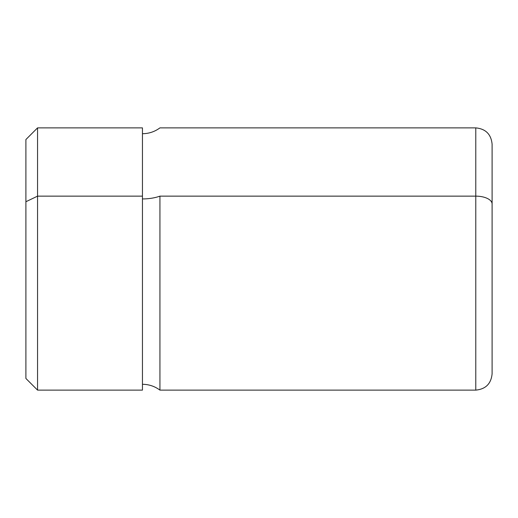 <?xml version="1.0" encoding="UTF-8"?>
<svg xmlns="http://www.w3.org/2000/svg" width="518" height="518" viewBox="0 0 518 518"><rect width="100%" height="100%" fill="white"/><g stroke="black" fill="none" stroke-linecap="round" stroke-linejoin="round"><path stroke-width="0.78" d="M25.9 201.729L25.9 139.536L37.555 127.881L142.45 127.881L142.45 196.141L37.555 196.141L37.555 127.881L37.555 196.141L142.45 196.141L142.45 390.119L37.555 390.119L25.9 378.464L25.9 201.729L37.555 196.141L37.555 390.119L37.555 196.141L25.9 201.729L25.9 355.154M142.45 133.709C148.906 133.657 154.733 131.714 159.933 127.881L475.783 127.881C485.696 128.846 491.135 134.285 492.1 144.198L492.1 203.962A16.317 7.822 180 0 0 475.783 196.141A16.317 7.822 0 0 1 492.1 203.962L492.1 373.802C491.135 383.715 485.696 389.154 475.783 390.119L475.783 127.881L475.783 196.141L159.933 196.141L475.783 196.141L475.783 390.119L159.933 390.119L159.933 196.141A29.137 13.967 0 0 1 142.45 198.931A29.137 13.967 180 0 0 159.933 196.141L159.933 390.119C154.733 386.286 148.906 384.343 142.45 384.291L142.45 196.141M492.1 369.722L492.1 203.962"/></g></svg>
